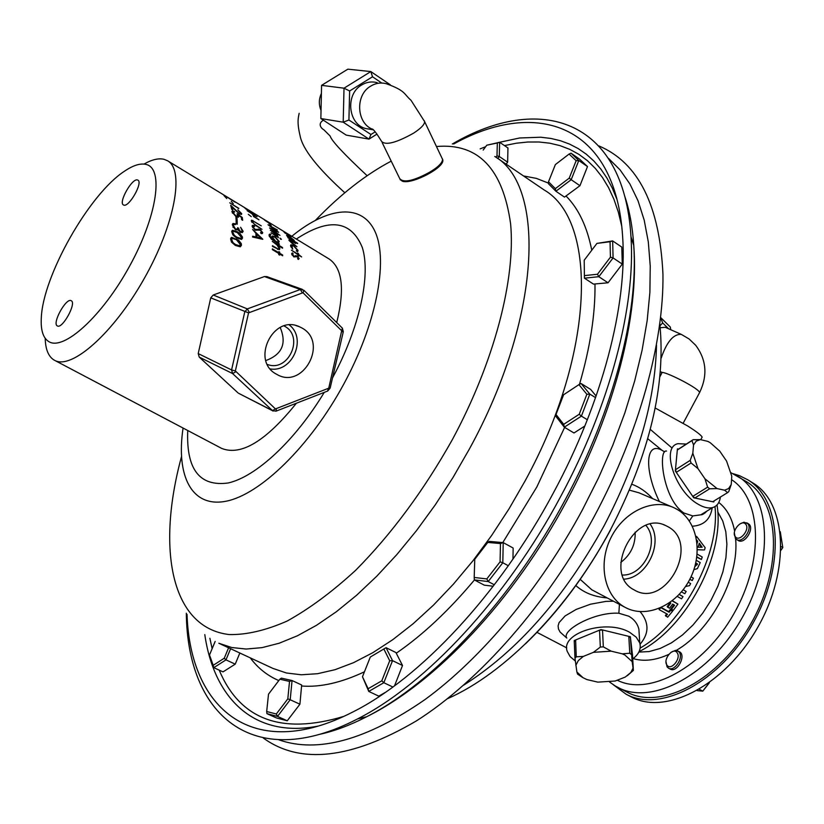 <?xml version="1.0" encoding="UTF-8"?>
<svg xmlns="http://www.w3.org/2000/svg" width="824" height="824" viewBox="0 0 824 824"><rect width="100%" height="100%" fill="white"/><g stroke="black" fill="none" stroke-linecap="round" stroke-linejoin="round"><path stroke-width="1.24" d="M301.852 327.942L299.205 326.634C272.765 314.212 250.465 361.231 276.627 374.261L276.637 374.271C302.872 390.308 328.972 342.269 301.852 327.942M267.378 364.445C288.441 372.716 304.653 336.604 284.548 326.201L284.105 325.954M302.964 292.736L248.56 312.873L235.355 370.954L275.463 408.92L328.745 388.186L341.692 330.764L302.964 292.736M302.243 292.674L300.348 289.502L303.85 290.233L342.351 328.117L343.299 331.712L330.136 388.125L327.674 391.039L275.968 411.186L272.466 410.568L232.615 373.581L231.575 369.935L244.759 311.884L247.324 308.897L300.348 289.502L264.432 276.555L213.21 295.013L247.324 308.897L249.198 312.131M238.703 393.347L272.466 410.568L275.463 408.92M137.536 179.993C132.19 177.737 118.131 202.632 123.445 204.949L123.744 205.083C128.966 207.607 143.252 182.444 137.907 180.147L137.536 179.993M71.194 300.688C66.157 297.413 51.768 323.575 57.33 325.913L57.34 325.923C62.284 329.415 76.869 302.954 71.235 300.719L71.194 300.688M48.729 341.558C63.541 351.281 102.238 316.272 129.595 266.142C157.199 216.115 164.028 168.312 146.085 164.44C140.379 163.059 133.189 165.305 124.517 171.186C89.26 194.021 42.796 275.978 41.303 317.961C40.634 330.146 43.105 338.015 48.729 341.558M143.994 164.079C151.873 159.599 158.558 158.002 164.028 159.3L167.622 160.793C184.792 170.187 174.791 224.88 143.881 279.14C113.197 333.524 71.4 370.192 54.528 360.284L53.828 359.892C48.338 356.349 45.464 349.16 45.207 338.324M288.441 234.284L281.015 229.742L288.441 234.284M290.975 236.859L283.683 231.719L291.191 236.55M286.577 235.427L288.915 238.023L287.906 237.714L297.526 243.543M286.742 235.211L289.317 236.364L294.117 240.268L293.437 240.763L297.68 243.338M295.734 243.502L290.79 240.557L289.883 240.938L296.939 246.695L293.457 244.584L288.997 240.392L289.09 239.619L295.734 243.502M296.259 250.898L297.165 249.878L293.859 246.18L291.789 245.552L292.705 249.219L290.604 245.912L290.975 244.769L293.632 245.573L298.051 250.455L297.608 251.68L296.259 250.898M297.752 253.998L297.629 253.092L298.515 253.617L298.638 254.534L301.615 256.933L298.721 255.183L298.824 256.12L297.938 255.595L297.835 254.647L291.438 250.187L297.752 253.998L297.402 254.389M297.557 258.551L298.257 258.025L297.237 256.717L293.838 256.882L291.665 253.957L292.139 253.03L293.231 253.813L292.551 254.451L293.766 256.151L297.155 256.017L299.143 258.561L298.195 259.406L297.557 258.551M268.943 222.552L262.475 218.484L268.943 222.552M270.849 224.313L264.494 220.07L270.849 224.313M271.281 225.735L269.077 223.562L271.281 225.735M277.389 229.958L270.705 226.466L278.677 232.286L272.188 229.474L279.995 235.437L269.53 227.939L276.37 230.895L268.006 224.767L277.389 229.958M277.75 235.097L276.679 234.449L278.069 236.581L270.334 230.174L277.75 235.097M280.778 239.331L279.975 238.115L281.427 239.259L280.778 239.331M278.44 237.703L271.044 232.739L278.44 237.703M279.47 244.234L271.426 239.197L269.057 235.468L269.52 234.15L270.942 234.335L269.942 235.952L273.517 240.021L271.868 237.096L272.363 235.983L275.103 236.766L279.274 241.587L278.131 242.802L279.47 244.234M282.581 248.209L278.265 245.614L279.861 248.683L279.305 249.703L272.435 246.397L272.435 245.676L277.544 248.663L278.594 248.797L278.955 248.024L276.946 244.924L272.291 241.36L282.529 247.53L282.581 248.209M278.811 252.71L278.842 251.639L279.738 252.175L279.707 253.246L282.663 255.018L282.632 255.78L279.686 254.008L279.635 255.11L278.728 254.565L278.78 253.473L272.342 249.61L272.373 248.848L278.811 252.71L278.306 253.184M251.475 212.901L244.275 207.514L254.915 214.209L251.475 212.901M253.627 216.269L252.237 213.993L247.107 210.666L257.067 216.722L253.256 214.611L254.657 216.887L258.973 219.802L253.493 216.475M251.268 216.64L248.323 214.312L251.268 216.64M261.239 225.838L253.905 221.409L252.597 221.028L252.319 221.677L254.307 224.097L262.011 229.35L255.934 225.673L251.299 221.09L251.588 220.183L261.239 225.838M254.647 226.363L253.153 226.888L254.997 229.34L260.157 229.566L262.722 232.708L262.32 233.532L261.198 233.614L260.538 232.646L261.692 232.018L260.291 230.215L255.028 229.989L252.113 226.26L252.525 225.374L254.06 225.477L254.647 226.363M262.835 239.238L252.608 229.453L255.934 233.326L255.945 236.952L252.638 236.22L252.608 237.034L262.753 239.321M226.858 196.812L167.622 160.793M235.252 202.271L224.035 195.164L235.252 202.271M226.744 198.553L223.901 195.504L226.744 198.553M233.274 203.652L231.225 201.334L233.274 203.652M238.857 208.338L229.762 202.817L238.682 208.575M237.796 209.749L241.731 213.694L241.483 214.436L239.145 213.715L232.1 207.123L232.79 209.945L231.74 209.306L230.689 205.269L238.95 213.107L240.495 213.56L240.68 213.035L237.796 209.749M231.935 211.397L232.286 210.985L231.935 211.809L235.819 216.413L238.507 217.155L238.589 215.322L241.329 217.309L241.628 219.658L242.668 220.286L242.297 217.464L241.999 219.884M232.286 210.985L234.49 211.541L234.593 212.129L233.285 211.84L232.986 212.479L235.798 215.795L237.539 216.279L237.096 213.715L242.297 217.464M237.168 220.667L236.117 220.039L235.952 217.186L237.003 217.814L237.168 220.667M237.199 224.282L236.148 223.644L236.138 220.626L237.188 221.254L237.199 224.282M240.608 227.27L243.142 231.317L242.338 232.584L240.299 232.224L238.26 229.948L235.437 229.772L232.327 224.808L233.089 223.489L235.479 223.87L235.458 224.602L234.006 224.396L233.388 225.457L235.417 228.938L236.993 229.216L237.765 227.63L240.371 231.451L241.535 231.637L242.081 230.699L240.608 227.27M242.544 238.054L241.545 239.413L236.684 237.992L232.801 234.747L231.688 231.565L232.595 230.287L237.456 231.812L240 233.563L242.483 237.055L241.71 239.341M241.442 245.274L240.196 246.798L235.345 245.428L231.503 242.122L230.555 238.795L231.688 237.363L238.61 240.206L241.308 243.667L241.442 245.274L240.453 246.685M227.187 197.008L329.106 258.983C342.393 268.088 344.926 289.286 336.717 322.575M296.393 403.224C266.008 441.056 241.113 456.115 221.708 448.421L54.528 360.284M235.613 371.871L232.615 373.581L199.233 357.101L237.94 392.821M199.233 357.101L198.213 353.589L231.575 369.935L235.355 370.954M248.56 312.873L210.748 297.866L198.213 353.589M210.748 297.866L213.21 295.013M264.432 276.555L266.863 276.617L302.429 289.409M265.833 360.552C282.107 354.536 286.896 343.505 280.201 327.478M270.282 368.936C292.304 372.767 307.167 338.561 289.358 325.017M284.62 232.77L290.419 236.313L284.723 232.615M293.138 240.381L293.282 240.969M294.117 240.268L293.715 240.835M287.411 236.622L293.241 240.237L289.584 236.735L287.627 236.323M288.977 240.33L289.77 240.639M291.469 245.933L290.903 246.778M291.49 246.458L291.016 247.015M290.553 245.387L291.748 245.562M297.207 250.269L297.526 251.711M298.051 250.455L297.505 251.093M298.721 255.183L298.195 255.749M297.691 254.07L298.515 255.399M298.515 253.617L297.958 254.235M298.638 254.534L298.082 255.141M291.696 253.576L292.551 254.245M292.53 252.958L291.974 253.545M292.572 254.214L291.995 254.977M292.551 254.451L292.015 255.007M294.446 256.377L293.911 256.923M293.952 256.944L296.465 256.532M295.147 255.965L294.59 256.542M296.063 255.605L295.507 256.192M298.247 258.19L298.576 259.323M299.143 258.561L298.587 259.138M269.057 234.768L270.262 234.933M270.942 234.335L270.478 234.881M269.963 235.293L269.397 236.632M269.942 235.952L269.397 236.581M271.868 236.601L273.156 236.735M278.409 241.278L278.718 242.73M279.274 241.587L278.728 242.215M276.864 242.658L277.853 242.029M272.775 237.127L272.198 238.115M272.26 238.239L272.765 237.673L275.803 241.401L277.976 241.988L278.388 241.102L275.185 237.343L273.115 236.745L272.765 237.673M278.955 248.003L279.243 249.724M279.861 248.683L279.295 249.25M277.492 249.373L278.327 249.075M277.523 245.439L278.1 245.789M279.686 254.008L279.109 254.791M278.821 252.505L279.624 254.06M279.738 252.175L279.182 252.71M279.707 253.246L279.151 253.782M245.408 208.657L254.029 213.983L245.511 208.493M252.309 221.388L251.753 222.099M252.319 221.677L251.856 222.253M251.258 220.822L252.422 221.131L252.947 220.451M253.164 226.652L252.608 227.558M253.153 226.888L252.597 227.506M255.965 229.669L255.471 230.226M255.625 230.287L259.024 229.886M258.685 229.02L258.128 229.659M261.692 232.152L262.176 233.583M262.722 232.708L262.176 233.326M252.113 225.972L253.617 226.281M254.06 225.477L253.504 226.116M252.618 236.879L255.378 237.508L255.945 236.952M255.945 233.717L256.8 234.531M260.693 238.27L261.466 239.012M256.985 234.335L256.429 237.745L260.312 238.661L260.868 238.095L256.985 234.335L256.985 237.188L260.868 238.095M256.429 237.745L256.985 237.188M240.68 213.395L241.185 214.374L241.731 213.694M232.1 207.123L231.997 209.461M231.194 206.968L231.781 207.535M238.589 215.322L238.373 217.206M238.909 216.238L238.363 216.887M231.915 211.603L233.223 211.871M232.996 212.18L232.44 213.159M232.986 212.479L232.44 213.128M237.806 215.27L238.321 215.651M236.025 218.185L236.57 220.307M237.003 217.814L236.447 218.442M236.158 221.563L236.653 223.953M237.188 221.254L236.632 221.852M241.957 229.875L242.4 232.553M243.142 231.317L242.575 231.863M232.492 224.056L234.892 224.427M235.479 223.87L234.922 224.437M233.48 224.942L233.089 227.414M233.388 225.457L232.821 226.003M235.303 229.69L236.941 229.278M237.611 228.423L238.61 230.565M238.816 228.258L238.26 228.804M240.217 232.172L241.453 231.668M231.925 230.833L236.859 232.306M237.456 231.812L236.9 232.327M240.917 235.582L241.988 238.538M232.873 231.812L232.193 232.718L233.707 235.726L236.261 237.631L240.217 238.857L240.793 238.373M232.193 232.718L232.749 232.224L234.263 235.252L236.818 237.157L240.763 238.383L241.483 237.446L237.374 232.615L233.45 231.297L232.749 232.224M233.707 235.726L234.263 235.252M236.261 237.631L236.818 237.157M230.936 237.889L236.004 239.3L238.054 240.67L240.237 242.987L240.896 245.707M236.55 238.836L236.004 239.3M231.843 238.898L231.07 239.887L232.45 243.029L234.984 244.944L238.95 246.139L239.588 245.686M231.07 239.887L231.616 239.454L232.996 242.617L235.53 244.543L239.485 245.727L240.381 244.677L236.426 239.691L232.492 238.424L231.616 239.454M232.45 243.029L232.996 242.617M234.984 244.944L235.53 244.543M402.442 180.95L399.794 178.736C403.904 183.258 414.565 180.693 431.766 171.052C438.986 166.252 442.581 162.338 442.539 159.31C444.589 166.18 411.959 183.814 402.442 180.95M442.426 158.847L442.756 159.774C445.187 167.375 412.309 184.463 402.617 181.311L400.114 179.622M599.007 145.961C638.435 162.781 659.756 205.537 662.949 274.248C663.917 342.218 639.383 432.116 594.392 516.184C546.673 604.96 478.981 681.407 416.182 721.031C351.178 759.079 300.224 764.754 263.34 738.057M452.325 143.994C538.649 93.411 623.758 117.42 630.978 236.684C635.695 305.941 610.254 404.821 560.536 496.769C506.183 598.739 425.884 684.342 357.595 718.899C251.567 773.952 187.254 713.254 186.327 613.211M453.684 144.004C536.064 98.355 615.415 123.507 622.625 236.447C627.517 304.519 602.447 402.205 553.306 493.061C499.632 593.723 420.302 678.162 353.105 711.854C252.494 763.663 190.159 708.496 187.027 614.364M402.514 665.504L392.533 660.652L386.054 647.695L395.911 652.526L402.514 665.504L394.542 685.805M279.841 679.213L268.511 694.179L266.677 711.514L276.298 714.006L287.813 698.876L289.523 681.427L279.841 679.213L281.386 678.131L292.067 680.542L301.666 685.001L299.915 704.201L287.246 720.794L276.607 717.992L266.924 713.646L277.513 716.406L287.246 720.794M569.096 154.047L571.022 153.182L579.663 159.207L587.491 166.572L579.942 185.719L564.491 197.101L555.912 191.25L548.382 183.659L548.516 181.774L555.345 188.645L569.24 178.138L576.141 160.711L569.096 154.047L555.366 164.594L548.516 181.774M596.926 243.399L612.665 240.917L621.79 247.097L622.274 264.092L608.04 282.787L593.455 284.105L584.432 278.182L584.391 275.618L597.472 274.248L610.419 257.191L610.059 241.741L596.926 243.399L584.206 260.23L584.391 275.618M239.835 653.02L235.231 664.144L223.026 671.879L213.787 667.667L209.502 654.987L213.2 665.308L224.262 658.221L228.588 647.788M495.986 157.26L496.985 155.901L497.336 142.985L486.737 145.22L499.643 142.284L507.955 147.98L507.636 162.184L506.173 164.172M586.863 394.274L578.932 384.633L563.595 394.768L556.015 414.462L563.688 424.339L579.21 414.287L586.863 394.274L589.819 394.099L581.064 383.5L590.633 389.412L596.133 396.035M584.865 426.008L573.988 432.981L564.306 427.182L555.86 416.295L556.015 414.462M487.777 542.429L474.768 559.259L474.191 577.459L486.809 578.922L500.075 561.855L500.467 543.552L487.777 542.429L489.24 541.389L503.217 542.614L513.146 548.032L512.961 559.125M493.216 586.245L484.275 585.164L474.305 579.9L488.199 581.548L494.328 584.793M385.364 692.376L378.783 696.146L368.761 691.418L362.478 676.751L368.122 688.73L381.8 680.799L389.711 660.766L383.85 648.993L370.306 657.037L362.478 676.751M441.952 158.074L442.539 159.31L441.952 158.074M230.607 648.725L225.972 659.88L235.231 664.144M224.262 658.221L225.972 659.88L213.787 667.667L213.2 665.308M215.167 641.422L209.502 654.987M497.336 142.985L499.643 142.284L499.272 156.498L507.636 162.184M496.985 155.901L499.272 156.498L497.809 158.496M486.737 145.22L483.183 150.081M571.022 153.182L578.788 160.505L587.491 166.572M576.141 160.711L578.788 160.505L571.197 179.694L579.942 185.719M569.24 178.138L571.197 179.694L555.912 191.25L555.345 188.645M610.059 241.741L612.665 240.917L613.077 257.922L622.274 264.092M610.419 257.191L613.077 257.922L598.821 276.699L608.04 282.787M597.472 274.248L598.821 276.699L584.432 278.182M595.577 397.642L589.819 394.099L581.404 416.13L587.357 419.756M579.21 414.287L581.404 416.13L564.306 427.182L563.688 424.339M500.467 543.552L503.217 542.614L502.805 562.761L508.336 565.738M500.075 561.855L502.805 562.761L488.199 581.548L486.809 578.922M389.711 660.766L392.533 660.652L383.829 682.705L392.883 687.031M381.8 680.799L383.829 682.705L368.761 691.418L368.122 688.73M289.523 681.427L292.067 680.542L290.192 699.751L299.915 704.201M287.813 698.876L290.192 699.751L277.513 716.406L276.298 714.006M581.064 383.5L578.932 384.633M474.191 577.459L474.305 579.9M386.054 647.695L383.85 648.993M266.677 711.514L266.924 713.646M639.362 636.746L638.888 629.196C637.488 623.624 634.12 619.298 628.774 616.208L618.855 613.241C594.186 611.666 560.979 630.648 566.809 638.034M566.809 638.064L560.093 632.049L558.466 628.99L558.106 625.838L559.063 622.614L565.12 615.93L576.203 609.41L590.551 604.188L605.918 601.396L613.406 601.19M659.396 501.517C644.317 471.071 644.976 440.387 662.218 450.44L664.669 451.851M666.544 451.068C657.737 448.967 662.826 499.293 683.951 513.043L692.809 515.927L700.822 514.815L706.992 511.034M747.77 523.487L748.305 523.755C755.144 527.278 745.421 544.221 738.582 540.719L735.451 538.608L734.359 533.015M670.983 652.33L675.526 650.342L679.378 651.722C686.68 655.111 677.06 673.301 670.2 669.078L670.128 669.047M622.274 653.834L624.952 655.08L632.152 661.62L630.35 636.736L600.964 629.577L574.225 640.536L575.626 640.011L576.244 656.81L583.289 656.429L593.424 652.34L600.325 647.067L599.542 630.206L600.964 629.577L602.519 630.01L603.322 646.861L611.14 651.156L622.274 653.834L629.783 653.236L628.805 636.406L630.35 636.736L632.441 654.596M691.923 440.613L677.369 449.986L677.431 448.874L675.33 470.947L675.484 469.732L690.193 460.369L692.819 453.252L693.54 444.939L691.923 440.613L693.087 439.707L700.4 439.614L707.919 441.417L710.288 442.746L719.743 451.13L726.562 461.059L731.774 476.179L731.228 484.543L728.725 491.66L727.602 492.618L724.574 490.198L717.045 488.581L709.67 488.787L694.838 497.984L693.726 497.799L713.811 501.95L712.801 501.703L727.602 492.618M720.403 497.037C719.579 502.692 717.024 506.194 712.719 507.533C708.63 508.635 703.789 507.543 698.206 504.257C675.124 491.567 660.56 447.02 677.956 443.683L686.351 444.054M575.296 661.003L570.105 656.563L567.262 651.454C559.877 633.192 606.546 618.577 629.721 632.358L636.231 637.189L639.743 642.926C641.36 648.756 639.012 654.101 632.698 658.973M701.564 438.214L702.161 437.101C701.069 435.093 696.249 431.395 687.71 426.008L655.214 408.004M668.068 526.763L665.617 525.516C633.955 509.593 602.313 574.06 634.068 589.85L634.264 589.963C665.658 609.194 700.534 543.871 668.068 526.763M677.318 509.489C697.835 521.499 703.263 554.264 689.503 579.9C676.041 605.702 646.304 618.793 625.354 607.484L624.994 607.288C604.476 596.37 597.668 564.162 610.852 537.897C623.758 511.498 653.308 497.768 674.217 507.842L677.318 509.489M580.127 579.282L591.797 589.799M733.082 473.687L739.375 475.623L747.708 479.753C781.513 499.622 785.488 566.376 752.466 624.159C719.846 682.169 660.529 713.038 626.116 694.23L613.396 684.796M675.33 470.947L693.726 497.799L692.799 496.347L707.631 487.139L704.963 478.796L697.99 468.629L691.068 462.975L676.35 472.327L675.33 470.947M712.204 507.852C710.37 519.367 703.768 525.485 692.376 526.217M662.218 450.44L647.746 438.728M631.905 484.285C639.352 486.943 646.253 491.722 652.618 498.623M607.164 597.905C594.248 596.885 583.783 592.734 575.739 585.462M640.155 611.655C649.25 622.635 649.219 633.491 640.073 644.234M660.879 607.69L669.129 612.263L670.746 610.244L672.569 611.243L667.646 617.207L665.39 615.507L666.791 613.859M665.833 616.197L667.491 614.251L659.159 609.636L659.149 608.421M661.26 607.515L668.655 611.604L670.252 609.606L672.569 611.243M672.137 600.861L677.936 604.095L673.249 610.368L670.932 608.74L673.908 604.826M671.436 609.369L674.588 605.207L672.641 604.116L669.49 608.287L667.172 606.649L670.139 602.725M672.322 600.717L677.936 604.095M679.223 594.361L682.993 596.617L679.141 594.454M683.178 589.726L686.176 591.477L683.148 589.757M689.863 579.21L692.222 580.549L689.822 579.293M696.867 556.839L701.379 559.465L696.816 557.209M703.675 549.958L697.361 549.721L703.675 549.958M696.857 541.327L697.712 541.214L696.63 539.833M747.708 479.753L752.806 482.916C786.683 502.836 790.793 569.539 757.822 627.198C725.274 685.094 665.947 715.819 631.452 696.98L626.116 694.23M731.156 472.801L746.389 481.618C779.607 501.126 783.5 566.665 751.086 623.377C719.074 680.305 660.838 710.628 627.043 692.139L615.394 686.031M671.962 506.884L639.064 492.834L629.464 490.156M624.108 579.148C646.984 578.015 663.784 542.666 650.218 524.198M622.419 575.028C643.884 576.11 660.354 541.461 645.965 525.485M620.76 562.431C630.741 554.799 635.541 544.705 635.16 532.139M697.104 543.428L697.712 541.214M696.249 537.753L696.589 536.373L695.971 536.465M696.589 536.373L705.159 547.682L704.51 549.927M698.093 547.229L702.161 547.239L699.267 543.181L698.093 547.229M701.286 547.239L699.01 544.077M697.156 554.078L702.233 557.034L701.379 559.465M696.321 560.32L700.225 562.576L697.382 568.622L694.55 569.477M694.838 566.685L697.475 563.966L695.786 562.977M694.9 566.737L696.692 563.832L697.475 563.966M696.692 563.832L695.714 563.266M691.037 576.831L693.406 578.191L692.222 580.549M688.236 582.197L690.646 583.567L689.503 585.658L685.516 586.503M681.458 591.848L684.806 593.733L686.176 591.477M682.993 596.617L681.551 598.821L677.235 596.401M667.667 607.267L670.818 603.106L669.84 602.56M659.159 609.636L660.694 607.772M669.129 612.263L668.655 611.604M670.746 610.244L670.252 609.606M650.301 429.386L671.694 447.731M713.914 501.023L713.811 501.95M677.431 448.874L678.543 449.09L692.953 439.8M697.99 468.629L692.819 453.252M717.045 488.581L704.963 478.796M731.228 484.543L728.56 488.601L724.574 490.198M693.54 444.939L696.208 441.139L700.4 439.614M582.352 677.307L577.542 674.094L576.893 671.982L574.987 658.324L574.225 640.536M576.893 671.982L583.052 677.73L586.884 679.563L597.833 682.138L615.178 681.015L625.241 677.071L633.368 670.437L632.492 654.565M632.152 661.62L633.368 670.406L627.332 675.68M575.822 665.349L578.294 660.611L583.289 656.429M632.966 668.295L630.947 672.219M593.424 652.34L611.14 651.156M709.67 488.787L707.631 487.139M694.838 497.984L692.799 496.347M677.369 449.986L678.543 449.09M676.35 472.327L675.484 469.732M691.068 462.975L690.193 460.369M629.783 653.236L631.452 654.565M628.805 636.406L630.463 637.735M599.542 630.206L602.519 630.01M600.325 647.067L603.322 646.861M574.38 641.536L575.626 640.011M574.987 658.324L576.244 656.81M660.209 327.725L665.298 327.313L680.902 334.204M660.642 317.508L670.293 327.035L670.736 329.713M668.625 328.786L662.671 322.936L659.993 325.758M662.671 322.936L660.632 317.59M370.666 129.368L365.516 128.513C347.965 124.064 345.184 94.163 361.643 85.006C366.618 82.029 371.789 81.246 377.186 82.668M381.749 83.039L372.51 76.776L370.831 71.575L347.852 69.165L321.576 85.356L320.855 118.553L346.234 135.115L369.008 139.122L343.196 122.189L344.01 88.189L370.831 71.575L390.37 84.841M320.855 118.553L343.196 122.189L348.913 120.005L370.944 134.497L375.198 131.819M321.576 85.356L344.01 88.189L349.633 90.98L348.913 120.005M377.001 134.085L369.008 139.122L370.944 134.497M372.51 76.776L349.633 90.98M321.401 93.431C318.795 99.035 318.672 104.7 321.03 110.437M666.935 665.081C670.777 671.375 681.561 658.397 677.143 652.752C673.239 646.552 662.599 659.416 666.935 665.081M677.75 650.836L679.213 652.165C683.755 657.789 674.382 671.91 668.563 668.212L667.049 666.832L666.019 661.703M697.176 690.605L702.779 691.151L699.37 689.338M709.382 682.756L702.779 691.151L708.959 683.055M735.379 536.784C739.519 542.48 750.417 529.276 745.699 524.229C741.497 518.636 730.744 531.727 735.379 536.784M739.901 523.92L744.051 522.21L747.739 523.673C752.827 528.946 742.414 543.655 736.532 539.535M781.059 549.855L782.8 547.579L781.131 546.569M781.049 550.164L782.8 547.579L780.276 531.707M343.299 331.712L341.929 331.66M341.692 330.764L342.351 328.117M303.119 292.86L303.85 290.233M330.136 388.125L328.745 388.186M327.674 391.039L328.127 388.918M275.968 411.186L276.339 409.075M257.448 229.35L256.892 229.968M656.491 345.102C655.296 400.938 637.797 461.234 603.982 525.99C563.935 598.203 517.184 651.248 463.737 685.115M608.576 158.424L620.039 169.847L629.907 183.968L638.013 200.747L644.193 220.101L648.313 241.937L650.239 266.08L649.889 292.345L647.19 320.474L642.102 350.179L634.635 381.131L624.829 412.968L612.778 445.29L598.605 477.704L582.465 509.768C539.957 588.738 481.412 658.386 424.927 699.617C366.495 740.024 317.837 753.445 278.945 739.859M624.705 196.102C629.557 210.501 632.574 226.981 633.769 245.542C638.456 313.511 613.684 410.125 565.182 499.859C512.157 599.347 433.682 682.88 366.639 716.746C350.097 725.254 334.4 731.125 319.558 734.359M318.548 726.006C254.091 738.778 214.044 698.474 204.795 634.593M343.773 716.396C281.551 735.111 240.021 719.692 219.194 670.128M212.129 648.694L209.883 638.27M474.428 579.962C448.792 610.594 422.753 635.005 396.293 653.205M364.445 671.807C341.136 682.746 320.186 687.484 301.625 686.001M278.8 680.583C267.409 675.68 257.891 668.11 250.259 657.861M525.115 480.876L509.057 508.789L491.578 535.559L472.945 560.784L453.458 584.092L433.414 605.176L413.112 623.758L392.842 639.63L372.901 652.639L353.548 662.671L335.028 669.696L317.539 673.713L301.285 674.784L286.402 672.981L273.032 668.449L218.823 643.245L231.729 647.53L246.17 649.044L262.042 647.633L279.182 643.235L297.423 635.778L316.55 625.272L336.336 611.758L356.504 595.35L376.784 576.192L396.88 554.531L416.491 530.625L435.299 504.813L453.025 477.467L469.392 448.998C541.368 317.971 546.137 185.843 494.791 156.447L544.262 190.025C597.503 220.863 595.587 352.353 525.115 480.876M564.625 427.368L536.805 487.036L502.794 542.573M315.623 220.142C340.755 194.103 365.959 174.43 391.215 161.133M436.463 146.528C478.188 142.851 502.908 168.652 510.623 223.922C515.731 279.017 494.379 361.746 452.283 439.759C423.67 490.671 391.431 534.22 355.556 570.393C332.051 591.951 309.257 608.833 287.154 621.049C265.884 630.411 246.592 634.913 229.268 634.573C170.805 627.775 156.478 548.599 181.455 456.795M291.778 236.292C328.045 206.525 362.467 202.735 375.394 232.378C388.331 261.867 376.166 324.522 343.659 384.314C310.051 446.309 260.188 494.627 226.044 501.229C191.734 507.996 175.873 476.118 183.072 428.047M293.591 240.958L294.24 240.495M296.31 239.042C329.085 217.515 351.086 220.317 362.282 247.447C371.058 275.051 359.614 327.746 332.515 377.907M324.254 392.368C295.023 440.778 256.068 476.746 228.238 482.967C199.604 486.881 186.111 469.392 187.748 430.519M523.477 175.924L536.414 178.396L548.424 183.093M566.109 196.091C578.561 208.678 587.11 226.724 591.766 250.228M594.99 284.064C595.371 313.975 590.2 347.398 579.488 384.344M504.463 145.59L516.288 143.222L527.813 142.016L538.989 141.996L549.752 143.191L560.042 145.642L569.796 149.371L578.973 154.397L587.491 160.732L595.309 168.384L602.354 177.345L608.565 187.625L613.901 199.202L618.309 212.036L621.729 226.106M480.165 148.866L485.645 146.713M497.48 142.737L519.666 137.979L540.76 137.227L550.793 138.432L560.413 140.719L569.58 144.107L578.252 148.619L586.369 154.253L593.888 161.041L600.758 168.961L606.928 178.025L612.366 188.222L617.021 199.521M610.429 530.182C586.379 574.555 558.075 612.428 525.516 643.801M619.432 604.373L618.855 613.241M689.338 520.943L692.809 515.927M705.189 512.858L705.066 512.209M617.258 680.202C649.291 696.558 703.511 667.461 733.731 614.034C764.301 560.814 761.829 499.097 731.547 479.65M737.665 476.21C770.759 495.636 774.447 561.268 741.919 618.175C709.794 675.319 651.578 705.859 617.928 687.432L615.229 685.939M638.837 652.093L649.188 651.557L660.168 648.467L671.395 642.885L682.478 634.974L693.036 624.973L702.676 613.221L711.061 600.14L717.879 586.194L722.885 571.877L725.923 557.714L726.902 544.18L725.81 531.758L722.699 520.861L717.735 511.828M718.786 502.444C726.881 508.841 732.165 518.42 734.637 531.202M735.605 538.783C739.447 576.872 710.988 630.535 676.298 650.383M668.758 654.4C655.657 660.364 643.801 661.765 633.182 658.603M640.166 648.086C683.714 623.129 720.186 553.934 714.975 506.564M696.373 564.646L697.145 564.79M659.911 376.692L661.744 373.272C659.015 368.616 692.129 384.53 698.577 391.009L699.7 392.378L699.36 393.027M661.147 358.183C666.74 341.826 673.466 333.895 681.304 334.379L689.101 338.983L695.641 345.225C706.426 359.625 707.775 375.342 699.7 392.378L683.178 423.227M372.417 129.007L372.417 129.007C374.003 129.883 377.052 134.003 381.574 141.378C385.539 145.59 396.22 142.851 413.607 133.148C420.93 128.369 424.607 124.527 424.638 121.633L424.103 120.479M372.87 129.389C356.421 123.476 354.907 94.956 370.738 86.098C375.744 83.09 380.956 82.307 386.384 83.739C406.077 90.939 403.42 93.668 411.032 100.312L424.638 121.633L442.756 159.774M295.971 325.583L299.205 326.634M238.61 393.295L273.156 411.063M294.086 256.903L294.642 256.326M295.033 256.254L295.6 255.667M271.879 236.55L272.363 235.983M277.431 242.606L277.976 241.988M278.038 249.353L278.594 248.797M256.789 230.009L257.273 229.422M257.016 229.917L257.624 229.278M260.889 233.161L261.414 232.574M240.011 214.178L240.495 213.56M236.993 216.918L237.539 216.279M232.523 224.046L233.089 223.489M236.447 229.752L236.993 229.216M240.989 232.162L241.535 231.637M232.028 230.792L232.595 230.287M240.217 238.857L240.763 238.383M231.132 237.817L231.688 237.363M238.95 246.139L239.485 245.727M659.818 324.151C665.977 385.745 649.497 454.354 610.388 529.945C568.684 608.297 505.225 673.321 447.463 698.721M630.978 236.684L633.769 245.542C639.239 316.004 614.632 412.041 566.706 500.951C514.145 599.409 436.442 682.2 366.639 716.746L357.595 718.899M702.697 513.661L702.831 514.207M712.719 507.533L700.822 514.815C702.223 514.979 704.324 513.692 707.126 510.952M639.743 642.926L639.373 637.014M702.161 437.101L700.771 439.697M717.014 504.947C725.388 554.84 686.268 628.341 639.074 651.619M663.825 524.826L665.617 525.516M625.354 607.484L591.488 589.644M566.778 647.901L536.918 632.338M615.137 685.887L609.575 682.025M662.239 372.51L660.364 371.655M373.324 129.811L365.516 128.513M382.14 142.542L399.794 178.736M299.174 113.31C298.37 117.358 296.753 121.962 300.101 135.826C302.562 148.99 317.467 167.972 344.834 192.764M323.368 120.191C316.385 124.486 322.915 129.553 323.76 129.687L330.115 136.001C331.578 140.822 343.917 154.057 367.123 175.697M668.563 668.212L670.2 669.078M746.729 522.797L748.305 523.755"/></g></svg>
